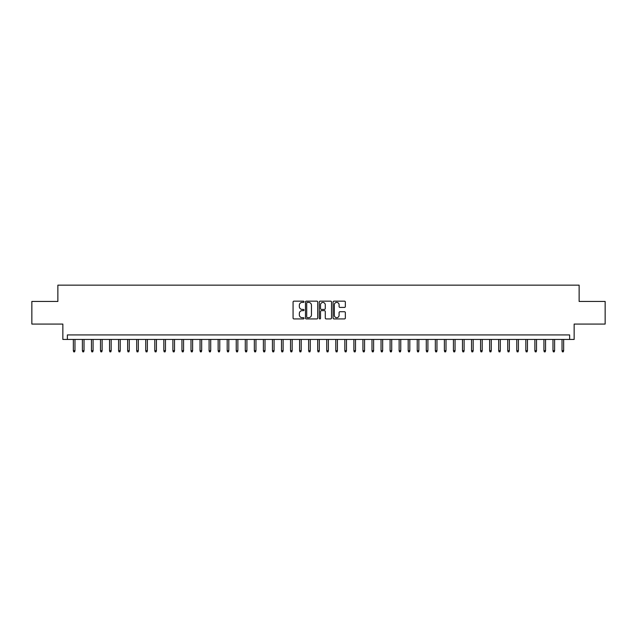 <?xml version="1.0" encoding="UTF-8"?>
<svg xmlns="http://www.w3.org/2000/svg" width="637" height="637" viewBox="0 0 637 637"><rect width="100%" height="100%" fill="white"/><g stroke="black" fill="none" stroke-linecap="round" stroke-linejoin="round"><path stroke-width="0.96" d="M304.024 301.779A0.621 0.621 0 0 0 303.395 301.158L293.96 301.158A0.892 0.892 0 0 0 293.076 302.042L293.076 318.03A0.892 0.892 0 0 0 293.96 318.922L303.395 318.922A0.621 0.621 0 0 0 304.024 318.301A0.621 0.621 0 0 0 303.395 317.68L302.177 317.68A2.843 2.843 0 0 1 299.334 314.837L299.334 313.5A2.843 2.843 0 0 1 302.177 310.657L303.395 310.657A0.621 0.621 0 0 0 304.024 310.036A0.621 0.621 0 0 0 303.395 309.415L302.177 309.415A2.843 2.843 0 0 1 299.334 306.572L299.334 305.242A2.843 2.843 0 0 1 302.177 302.4L303.395 302.4A0.621 0.621 0 0 0 304.024 301.779M344.458 307.416A0.892 0.892 0 0 0 345.35 306.532L345.35 302.042A0.892 0.892 0 0 0 344.458 301.158L333.979 301.158A0.892 0.892 0 0 0 333.087 302.042L333.087 318.03A0.892 0.892 0 0 0 333.979 318.922L344.458 318.922A0.892 0.892 0 0 0 345.35 318.03L345.35 312.616A0.892 0.892 0 0 0 344.458 311.724L339.975 311.724A0.892 0.892 0 0 0 339.083 312.616L339.083 315.299A2.373 2.373 0 0 1 336.71 317.68A2.373 2.373 0 0 1 334.337 315.299L334.337 304.773A2.373 2.373 0 0 1 336.71 302.4A2.373 2.373 0 0 1 339.083 304.773L339.083 306.532A0.892 0.892 0 0 0 339.975 307.416L344.458 307.416M569.629 339.449L574.152 339.449L574.152 324.066L605.15 324.066L605.15 301.444L579.129 301.444L579.129 285.153L57.871 285.153L57.871 301.444L31.85 301.444L31.85 324.066L62.848 324.066L62.848 339.449L569.629 339.449L569.629 334.927L67.371 334.927L67.371 339.449M317.72 302.042A0.892 0.892 0 0 0 316.836 301.158L306.349 301.158A0.892 0.892 0 0 0 305.465 302.042L305.465 318.03A0.892 0.892 0 0 0 306.349 318.922L316.836 318.922A0.892 0.892 0 0 0 317.72 318.03L317.72 302.042M320.164 301.158L330.651 301.158A0.892 0.892 0 0 1 331.535 302.042L331.535 318.03A0.892 0.892 0 0 1 330.651 318.922L326.16 318.922A0.892 0.892 0 0 1 325.276 318.03L325.276 311.549A0.892 0.892 0 0 0 324.384 310.657L321.406 310.657A0.892 0.892 0 0 0 320.522 311.549L320.522 318.301A0.621 0.621 0 0 1 319.901 318.922A0.621 0.621 0 0 1 319.28 318.301L319.28 302.042A0.892 0.892 0 0 1 320.164 301.158M307.329 302.4A0.621 0.621 0 0 0 306.708 303.021L306.708 317.059A0.621 0.621 0 0 0 307.329 317.68L308.619 317.68A2.843 2.843 0 0 0 311.461 314.837L311.461 305.242A2.843 2.843 0 0 0 308.619 302.4L307.329 302.4M325.276 304.82A2.373 2.373 0 0 0 322.895 302.448A2.373 2.373 0 0 0 320.522 304.82L320.522 308.531A0.892 0.892 0 0 0 321.406 309.415L324.384 309.415A0.892 0.892 0 0 0 325.276 308.531L325.276 304.82M74.975 350.668L74.609 351.847L73.709 351.847L73.343 350.668L74.975 350.668L74.975 339.449M73.343 350.668L73.343 339.449M84.02 350.668L83.662 351.847L82.754 351.847L82.396 350.668L84.02 350.668L84.02 339.449M82.396 350.668L82.396 339.449M93.074 350.668L92.707 351.847L91.808 351.847L91.441 350.668L93.074 350.668L93.074 339.449M91.441 350.668L91.441 339.449M102.119 350.668L101.761 351.847L100.853 351.847L100.495 350.668L102.119 350.668L102.119 339.449M100.495 350.668L100.495 339.449M111.172 350.668L110.806 351.847L109.906 351.847L109.54 350.668L111.172 350.668L111.172 339.449M109.54 350.668L109.54 339.449M120.218 350.668L119.86 351.847L118.952 351.847L118.593 350.668L120.218 350.668L120.218 339.449M118.593 350.668L118.593 339.449M129.271 350.668L128.905 351.847L128.005 351.847L127.639 350.668L129.271 350.668L129.271 339.449M127.639 350.668L127.639 339.449M138.317 350.668L137.958 351.847L137.051 351.847L136.692 350.668L138.317 350.668L138.317 339.449M136.692 350.668L136.692 339.449M147.37 350.668L147.012 351.847L146.104 351.847L145.738 350.668L147.37 350.668L147.37 339.449M145.738 350.668L145.738 339.449M156.423 350.668L156.057 351.847L155.149 351.847L154.791 350.668L156.423 350.668L156.423 339.449M154.791 350.668L154.791 339.449M165.469 350.668L165.11 351.847L164.203 351.847L163.836 350.668L165.469 350.668L165.469 339.449M163.836 350.668L163.836 339.449M174.522 350.668L174.156 351.847L173.248 351.847L172.89 350.668L174.522 350.668L174.522 339.449M172.89 350.668L172.89 339.449M183.567 350.668L183.209 351.847L182.301 351.847L181.943 350.668L183.567 350.668L183.567 339.449M181.943 350.668L181.943 339.449M192.621 350.668L192.255 351.847L191.355 351.847L190.989 350.668L192.621 350.668L192.621 339.449M190.989 350.668L190.989 339.449M201.666 350.668L201.308 351.847L200.4 351.847L200.042 350.668L201.666 350.668L201.666 339.449M200.042 350.668L200.042 339.449M210.72 350.668L210.353 351.847L209.454 351.847L209.087 350.668L210.72 350.668L210.72 339.449M209.087 350.668L209.087 339.449M219.765 350.668L219.407 351.847L218.499 351.847L218.141 350.668L219.765 350.668L219.765 339.449M218.141 350.668L218.141 339.449M228.818 350.668L228.452 351.847L227.552 351.847L227.186 350.668L228.818 350.668L228.818 339.449M227.186 350.668L227.186 339.449M237.864 350.668L237.505 351.847L236.598 351.847L236.239 350.668L237.864 350.668L237.864 339.449M236.239 350.668L236.239 339.449M246.917 350.668L246.551 351.847L245.651 351.847L245.285 350.668L246.917 350.668L246.917 339.449M245.285 350.668L245.285 339.449M255.963 350.668L255.604 351.847L254.696 351.847L254.338 350.668L255.963 350.668L255.963 339.449M254.338 350.668L254.338 339.449M265.016 350.668L264.658 351.847L263.75 351.847L263.384 350.668L265.016 350.668L265.016 339.449M263.384 350.668L263.384 339.449M274.069 350.668L273.703 351.847L272.795 351.847L272.437 350.668L274.069 350.668L274.069 339.449M272.437 350.668L272.437 339.449M283.115 350.668L282.756 351.847L281.849 351.847L281.49 350.668L283.115 350.668L283.115 339.449M281.49 350.668L281.49 339.449M292.168 350.668L291.802 351.847L290.902 351.847L290.536 350.668L292.168 350.668L292.168 339.449M290.536 350.668L290.536 339.449M301.213 350.668L300.855 351.847L299.947 351.847L299.589 350.668L301.213 350.668L301.213 339.449M299.589 350.668L299.589 339.449M310.267 350.668L309.901 351.847L309.001 351.847L308.634 350.668L310.267 350.668L310.267 339.449M308.634 350.668L308.634 339.449M319.312 350.668L318.954 351.847L318.046 351.847L317.688 350.668L319.312 350.668L319.312 339.449M317.688 350.668L317.688 339.449M328.366 350.668L327.999 351.847L327.1 351.847L326.733 350.668L328.366 350.668L328.366 339.449M326.733 350.668L326.733 339.449M337.411 350.668L337.053 351.847L336.145 351.847L335.787 350.668L337.411 350.668L337.411 339.449M335.787 350.668L335.787 339.449M346.464 350.668L346.098 351.847L345.198 351.847L344.832 350.668L346.464 350.668L346.464 339.449M344.832 350.668L344.832 339.449M355.51 350.668L355.151 351.847L354.244 351.847L353.885 350.668L355.51 350.668L355.51 339.449M353.885 350.668L353.885 339.449M364.563 350.668L364.205 351.847L363.297 351.847L362.931 350.668L364.563 350.668L364.563 339.449M362.931 350.668L362.931 339.449M373.616 350.668L373.25 351.847L372.342 351.847L371.984 350.668L373.616 350.668L373.616 339.449M371.984 350.668L371.984 339.449M382.662 350.668L382.304 351.847L381.396 351.847L381.037 350.668L382.662 350.668L382.662 339.449M381.037 350.668L381.037 339.449M391.715 350.668L391.349 351.847L390.449 351.847L390.083 350.668L391.715 350.668L391.715 339.449M390.083 350.668L390.083 339.449M400.761 350.668L400.402 351.847L399.495 351.847L399.136 350.668L400.761 350.668L400.761 339.449M399.136 350.668L399.136 339.449M409.814 350.668L409.448 351.847L408.548 351.847L408.182 350.668L409.814 350.668L409.814 339.449M408.182 350.668L408.182 339.449M418.859 350.668L418.501 351.847L417.593 351.847L417.235 350.668L418.859 350.668L418.859 339.449M417.235 350.668L417.235 339.449M427.913 350.668L427.546 351.847L426.647 351.847L426.28 350.668L427.913 350.668L427.913 339.449M426.28 350.668L426.28 339.449M436.958 350.668L436.6 351.847L435.692 351.847L435.334 350.668L436.958 350.668L436.958 339.449M435.334 350.668L435.334 339.449M446.011 350.668L445.645 351.847L444.745 351.847L444.379 350.668L446.011 350.668L446.011 339.449M444.379 350.668L444.379 339.449M455.057 350.668L454.699 351.847L453.791 351.847L453.433 350.668L455.057 350.668L455.057 339.449M453.433 350.668L453.433 339.449M464.11 350.668L463.752 351.847L462.844 351.847L462.478 350.668L464.11 350.668L464.11 339.449M462.478 350.668L462.478 339.449M473.164 350.668L472.797 351.847L471.89 351.847L471.531 350.668L473.164 350.668L473.164 339.449M471.531 350.668L471.531 339.449M482.209 350.668L481.851 351.847L480.943 351.847L480.577 350.668L482.209 350.668L482.209 339.449M480.577 350.668L480.577 339.449M491.262 350.668L490.896 351.847L489.988 351.847L489.63 350.668L491.262 350.668L491.262 339.449M489.63 350.668L489.63 339.449M500.308 350.668L499.949 351.847L499.042 351.847L498.683 350.668L500.308 350.668L500.308 339.449M498.683 350.668L498.683 339.449M509.361 350.668L508.995 351.847L508.095 351.847L507.729 350.668L509.361 350.668L509.361 339.449M507.729 350.668L507.729 339.449M518.407 350.668L518.048 351.847L517.14 351.847L516.782 350.668L518.407 350.668L518.407 339.449M516.782 350.668L516.782 339.449M527.46 350.668L527.094 351.847L526.194 351.847L525.828 350.668L527.46 350.668L527.46 339.449M525.828 350.668L525.828 339.449M536.505 350.668L536.147 351.847L535.239 351.847L534.881 350.668L536.505 350.668L536.505 339.449M534.881 350.668L534.881 339.449M545.559 350.668L545.192 351.847L544.293 351.847L543.926 350.668L545.559 350.668L545.559 339.449M543.926 350.668L543.926 339.449M554.604 350.668L554.246 351.847L553.338 351.847L552.98 350.668L554.604 350.668L554.604 339.449M552.98 350.668L552.98 339.449M563.657 350.668L563.291 351.847L562.391 351.847L562.025 350.668L563.657 350.668L563.657 339.449M562.025 350.668L562.025 339.449"/></g></svg>
